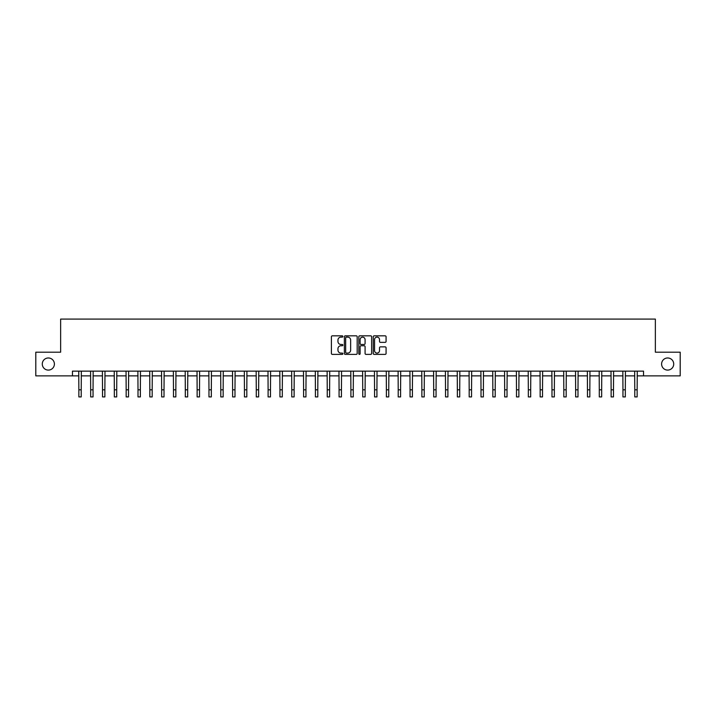 <?xml version="1.0" encoding="UTF-8"?>
<svg xmlns="http://www.w3.org/2000/svg" width="716" height="716" viewBox="0 0 716 716"><rect width="100%" height="100%" fill="white"/><g stroke="black" fill="none" stroke-linecap="round" stroke-linejoin="round"><path stroke-width="1.07" d="M342.857 336.466A0.653 0.653 0 0 0 342.212 335.822L332.34 335.822A0.931 0.931 0 0 0 331.41 336.744L331.41 353.462A0.931 0.931 0 0 0 332.34 354.393L342.212 354.393A0.653 0.653 0 0 0 342.857 353.749A0.653 0.653 0 0 0 342.212 353.095L340.932 353.095A2.971 2.971 0 0 1 337.961 350.124L337.961 348.728A2.971 2.971 0 0 1 340.932 345.756L342.212 345.756A0.653 0.653 0 0 0 342.857 345.103A0.653 0.653 0 0 0 342.212 344.459L340.932 344.459A2.971 2.971 0 0 1 337.961 341.487L337.961 340.091A2.971 2.971 0 0 1 340.932 337.12L342.212 337.12A0.653 0.653 0 0 0 342.857 336.466M661.602 364.032A6.059 6.059 0 0 0 667.661 370.091A6.059 6.059 0 0 0 673.72 364.032A6.059 6.059 0 0 0 667.661 357.973A6.059 6.059 0 0 0 661.602 364.032M42.28 364.032A6.059 6.059 0 0 0 48.339 370.091A6.059 6.059 0 0 0 54.398 364.032A6.059 6.059 0 0 0 48.339 357.973A6.059 6.059 0 0 0 42.28 364.032M385.145 342.364A0.931 0.931 0 0 0 386.076 341.442L386.076 336.744A0.931 0.931 0 0 0 385.145 335.822L374.182 335.822A0.931 0.931 0 0 0 373.26 336.744L373.26 353.462A0.931 0.931 0 0 0 374.182 354.393L385.145 354.393A0.931 0.931 0 0 0 386.076 353.462L386.076 347.797A0.931 0.931 0 0 0 385.145 346.875L380.456 346.875A0.931 0.931 0 0 0 379.525 347.797L379.525 350.607A2.488 2.488 0 0 1 377.037 353.095A2.488 2.488 0 0 1 374.558 350.607L374.558 339.608A2.488 2.488 0 0 1 377.037 337.12A2.488 2.488 0 0 1 379.525 339.608L379.525 341.442A0.931 0.931 0 0 0 380.456 342.364L385.145 342.364M72.468 375.864L35.8 375.864L35.8 352.2L60.636 352.2L60.636 319.085L655.364 319.085L655.364 352.2L680.2 352.2L680.2 375.864L643.532 375.864L643.532 371.13L72.468 371.13L72.468 375.864L78.858 375.864M357.186 336.744A0.931 0.931 0 0 0 356.255 335.822L345.3 335.822A0.931 0.931 0 0 0 344.369 336.744L344.369 353.462A0.931 0.931 0 0 0 345.3 354.393L356.255 354.393A0.931 0.931 0 0 0 357.186 353.462L357.186 336.744M359.745 335.822L370.7 335.822A0.931 0.931 0 0 1 371.631 336.744L371.631 353.462A0.931 0.931 0 0 1 370.7 354.393L366.01 354.393A0.931 0.931 0 0 1 365.079 353.462L365.079 346.687A0.931 0.931 0 0 0 364.158 345.756L361.043 345.756A0.931 0.931 0 0 0 360.112 346.687L360.112 353.749A0.653 0.653 0 0 1 359.459 354.393A0.653 0.653 0 0 1 358.814 353.749L358.814 336.744A0.931 0.931 0 0 1 359.745 335.822M81.221 375.864L90.681 375.864M93.044 375.864L102.513 375.864M104.876 375.864L114.336 375.864M116.708 375.864L126.168 375.864M128.531 375.864L138 375.864M140.363 375.864L149.823 375.864M152.186 375.864L161.655 375.864M164.018 375.864L173.478 375.864M175.85 375.864L185.31 375.864M187.673 375.864L197.133 375.864M199.504 375.864L208.965 375.864M211.327 375.864L220.796 375.864M223.159 375.864L232.619 375.864M234.991 375.864L244.451 375.864M246.814 375.864L256.274 375.864M258.646 375.864L268.106 375.864M270.469 375.864L279.938 375.864M282.301 375.864L291.761 375.864M294.124 375.864L303.593 375.864M305.956 375.864L315.416 375.864M317.788 375.864L327.248 375.864M329.611 375.864L339.071 375.864M341.442 375.864L350.903 375.864M353.265 375.864L362.735 375.864M365.097 375.864L374.558 375.864M376.929 375.864L386.389 375.864M388.752 375.864L398.212 375.864M400.584 375.864L410.044 375.864M412.407 375.864L421.876 375.864M424.239 375.864L433.699 375.864M436.062 375.864L445.531 375.864M447.894 375.864L457.354 375.864M459.726 375.864L469.186 375.864M471.549 375.864L481.009 375.864M483.381 375.864L492.841 375.864M495.203 375.864L504.673 375.864M507.035 375.864L516.496 375.864M518.867 375.864L528.327 375.864M530.69 375.864L540.15 375.864M542.522 375.864L551.982 375.864M554.345 375.864L563.814 375.864M566.177 375.864L575.637 375.864M578 375.864L587.469 375.864M589.832 375.864L599.292 375.864M601.664 375.864L611.124 375.864M613.487 375.864L622.956 375.864M625.319 375.864L634.779 375.864M637.142 375.864L643.532 375.864M346.32 337.12A0.653 0.653 0 0 0 345.667 337.773L345.667 352.442A0.653 0.653 0 0 0 346.32 353.095L347.663 353.095A2.971 2.971 0 0 0 350.643 350.124L350.643 340.091A2.971 2.971 0 0 0 347.663 337.12L346.32 337.12M365.079 339.653A2.488 2.488 0 0 0 362.6 337.164A2.488 2.488 0 0 0 360.112 339.653L360.112 343.528A0.931 0.931 0 0 0 361.043 344.459L364.158 344.459A0.931 0.931 0 0 0 365.079 343.528L365.079 339.653M78.742 371.13L78.858 389.817L81.221 389.817L81.329 371.13M78.858 389.817L78.858 396.915L81.221 396.915L81.221 389.817M90.574 371.13L90.681 389.817L93.044 389.817L93.161 371.13M90.681 389.817L90.681 396.915L93.044 396.915L93.044 389.817M102.397 371.13L102.513 389.817L104.876 389.817L104.992 371.13M102.513 389.817L102.513 396.915L104.876 396.915L104.876 389.817M114.229 371.13L114.336 389.817L116.708 389.817L116.815 371.13M114.336 389.817L114.336 396.915L116.708 396.915L116.708 389.817M126.052 371.13L126.168 389.817L128.531 389.817L128.647 371.13M126.168 389.817L126.168 396.915L128.531 396.915L128.531 389.817M137.884 371.13L138 389.817L140.363 389.817L140.47 371.13M138 389.817L138 396.915L140.363 396.915L140.363 389.817M149.716 371.13L149.823 389.817L152.186 389.817L152.302 371.13M149.823 389.817L149.823 396.915L152.186 396.915L152.186 389.817M161.539 371.13L161.655 389.817L164.018 389.817L164.134 371.13M161.655 389.817L161.655 396.915L164.018 396.915L164.018 389.817M173.37 371.13L173.478 389.817L175.85 389.817L175.957 371.13M173.478 389.817L173.478 396.915L175.85 396.915L175.85 389.817M185.193 371.13L185.31 389.817L187.673 389.817L187.789 371.13M185.31 389.817L185.31 396.915L187.673 396.915L187.673 389.817M197.025 371.13L197.133 389.817L199.504 389.817L199.612 371.13M197.133 389.817L197.133 396.915L199.504 396.915L199.504 389.817M208.848 371.13L208.965 389.817L211.327 389.817L211.444 371.13M208.965 389.817L208.965 396.915L211.327 396.915L211.327 389.817M220.68 371.13L220.796 389.817L223.159 389.817L223.267 371.13M220.796 389.817L220.796 396.915L223.159 396.915L223.159 389.817M232.512 371.13L232.619 389.817L234.991 389.817L235.099 371.13M232.619 389.817L232.619 396.915L234.991 396.915L234.991 389.817M244.335 371.13L244.451 389.817L246.814 389.817L246.93 371.13M244.451 389.817L244.451 396.915L246.814 396.915L246.814 389.817M256.167 371.13L256.274 389.817L258.646 389.817L258.753 371.13M256.274 389.817L256.274 396.915L258.646 396.915L258.646 389.817M267.99 371.13L268.106 389.817L270.469 389.817L270.585 371.13M268.106 389.817L268.106 396.915L270.469 396.915L270.469 389.817M279.822 371.13L279.938 389.817L282.301 389.817L282.408 371.13M279.938 389.817L279.938 396.915L282.301 396.915L282.301 389.817M291.654 371.13L291.761 389.817L294.124 389.817L294.24 371.13M291.761 389.817L291.761 396.915L294.124 396.915L294.124 389.817M303.477 371.13L303.593 389.817L305.956 389.817L306.072 371.13M303.593 389.817L303.593 396.915L305.956 396.915L305.956 389.817M315.309 371.13L315.416 389.817L317.788 389.817L317.895 371.13M315.416 389.817L315.416 396.915L317.788 396.915L317.788 389.817M327.131 371.13L327.248 389.817L329.611 389.817L329.727 371.13M327.248 389.817L327.248 396.915L329.611 396.915L329.611 389.817M338.963 371.13L339.071 389.817L341.442 389.817L341.55 371.13M339.071 389.817L339.071 396.915L341.442 396.915L341.442 389.817M350.786 371.13L350.903 389.817L353.265 389.817L353.382 371.13M350.903 389.817L350.903 396.915L353.265 396.915L353.265 389.817M362.618 371.13L362.735 389.817L365.097 389.817L365.214 371.13M362.735 389.817L362.735 396.915L365.097 396.915L365.097 389.817M374.45 371.13L374.558 389.817L376.929 389.817L377.037 371.13M374.558 389.817L374.558 396.915L376.929 396.915L376.929 389.817M386.273 371.13L386.389 389.817L388.752 389.817L388.869 371.13M386.389 389.817L386.389 396.915L388.752 396.915L388.752 389.817M398.105 371.13L398.212 389.817L400.584 389.817L400.692 371.13M398.212 389.817L398.212 396.915L400.584 396.915L400.584 389.817M409.928 371.13L410.044 389.817L412.407 389.817L412.523 371.13M410.044 389.817L410.044 396.915L412.407 396.915L412.407 389.817M421.76 371.13L421.876 389.817L424.239 389.817L424.346 371.13M421.876 389.817L421.876 396.915L424.239 396.915L424.239 389.817M433.592 371.13L433.699 389.817L436.062 389.817L436.178 371.13M433.699 389.817L433.699 396.915L436.062 396.915L436.062 389.817M445.415 371.13L445.531 389.817L447.894 389.817L448.01 371.13M445.531 389.817L445.531 396.915L447.894 396.915L447.894 389.817M457.247 371.13L457.354 389.817L459.726 389.817L459.833 371.13M457.354 389.817L457.354 396.915L459.726 396.915L459.726 389.817M469.07 371.13L469.186 389.817L471.549 389.817L471.665 371.13M469.186 389.817L469.186 396.915L471.549 396.915L471.549 389.817M480.901 371.13L481.009 389.817L483.381 389.817L483.488 371.13M481.009 389.817L481.009 396.915L483.381 396.915L483.381 389.817M492.733 371.13L492.841 389.817L495.203 389.817L495.32 371.13M492.841 389.817L492.841 396.915L495.203 396.915L495.203 389.817M504.556 371.13L504.673 389.817L507.035 389.817L507.152 371.13M504.673 389.817L504.673 396.915L507.035 396.915L507.035 389.817M516.388 371.13L516.496 389.817L518.867 389.817L518.975 371.13M516.496 389.817L516.496 396.915L518.867 396.915L518.867 389.817M528.211 371.13L528.327 389.817L530.69 389.817L530.807 371.13M528.327 389.817L528.327 396.915L530.69 396.915L530.69 389.817M540.043 371.13L540.15 389.817L542.522 389.817L542.63 371.13M540.15 389.817L540.15 396.915L542.522 396.915L542.522 389.817M551.866 371.13L551.982 389.817L554.345 389.817L554.461 371.13M551.982 389.817L551.982 396.915L554.345 396.915L554.345 389.817M563.698 371.13L563.814 389.817L566.177 389.817L566.284 371.13M563.814 389.817L563.814 396.915L566.177 396.915L566.177 389.817M575.53 371.13L575.637 389.817L578 389.817L578.116 371.13M575.637 389.817L575.637 396.915L578 396.915L578 389.817M587.353 371.13L587.469 389.817L589.832 389.817L589.948 371.13M587.469 389.817L587.469 396.915L589.832 396.915L589.832 389.817M599.185 371.13L599.292 389.817L601.664 389.817L601.771 371.13M599.292 389.817L599.292 396.915L601.664 396.915L601.664 389.817M611.008 371.13L611.124 389.817L613.487 389.817L613.603 371.13M611.124 389.817L611.124 396.915L613.487 396.915L613.487 389.817M622.839 371.13L622.956 389.817L625.319 389.817L625.426 371.13M622.956 389.817L622.956 396.915L625.319 396.915L625.319 389.817M634.671 371.13L634.779 389.817L637.142 389.817L637.258 371.13M634.779 389.817L634.779 396.915L637.142 396.915L637.142 389.817"/></g></svg>
